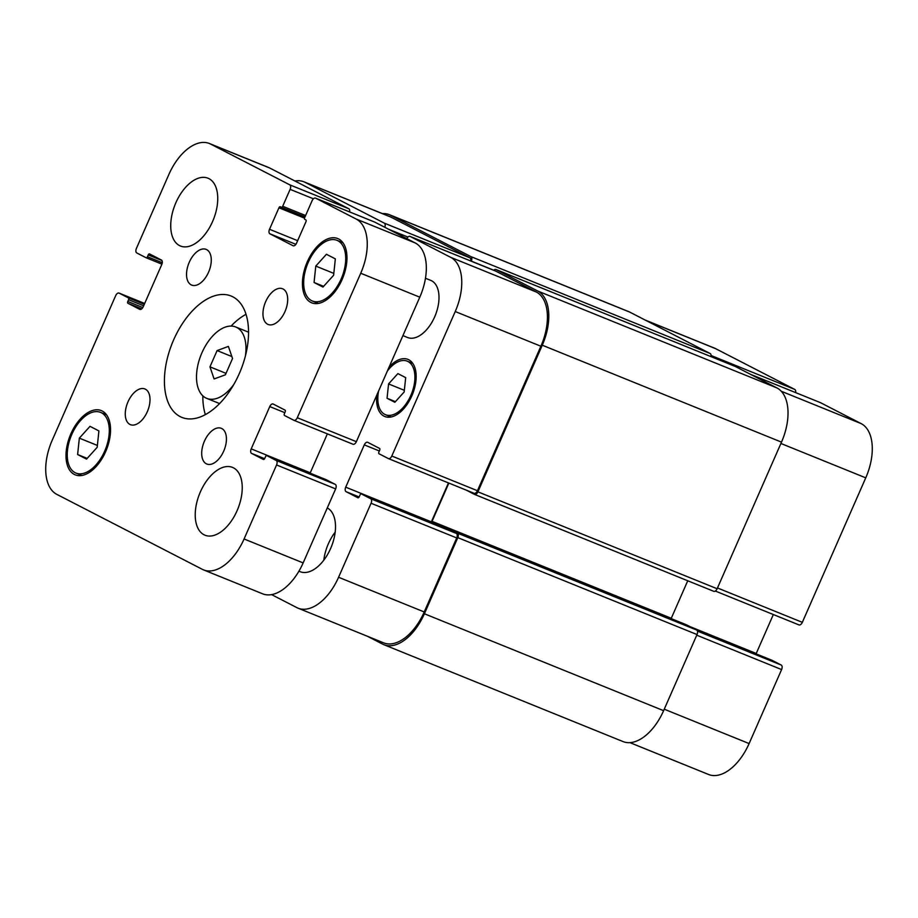 <?xml version="1.0" encoding="UTF-8"?>
<svg xmlns="http://www.w3.org/2000/svg" width="918" height="918" viewBox="0 0 918 918"><rect width="100%" height="100%" fill="white"/><g stroke="black" fill="none" stroke-linecap="round" stroke-linejoin="round"><path stroke-width="1.38" d="M225.392 374.796L214.101 378.962L209.958 366.844L217.107 350.573L228.398 346.407L232.541 358.525L225.392 374.796M217.107 350.573L231.864 356.551M209.958 366.844L226.035 373.362M233.826 384.458A38.522 21.653 112.1 0 1 206.791 398.389A38.522 21.653 112.1 0 1 205.781 397.93A38.522 21.653 112.1 0 1 201.558 353.648A38.522 21.653 112.1 0 1 235.719 326.98A38.522 21.653 112.1 0 1 245.427 355.805M246.001 314.312A65.488 36.8 -67.9 0 0 231.095 326.062M202.832 395.83A65.488 36.8 -67.9 0 0 205.357 414.649M180.18 416.611A65.488 36.8 112.1 0 1 173.009 341.335A65.488 36.8 112.1 0 1 231.072 296.009A65.488 36.8 112.1 0 1 240.596 370.516A65.488 36.8 112.1 0 1 181.89 417.403A65.488 36.8 112.1 0 1 180.18 416.611M267.597 324.226A19.267 10.821 112.1 0 1 265.486 302.091A19.267 10.821 112.1 0 1 282.56 288.757A19.267 10.821 112.1 0 1 285.36 310.674A19.267 10.821 112.1 0 1 268.09 324.456A19.267 10.821 112.1 0 1 267.597 324.226M191.173 284.855A19.267 10.821 112.1 0 1 189.062 262.72A19.267 10.821 112.1 0 1 206.137 249.386A19.267 10.821 112.1 0 1 208.937 271.303A19.267 10.821 112.1 0 1 191.667 285.085A19.267 10.821 112.1 0 1 191.173 284.855M129.908 424.414A19.267 10.821 112.1 0 1 127.797 402.279A19.267 10.821 112.1 0 1 144.872 388.945A19.267 10.821 112.1 0 1 147.672 410.862A19.267 10.821 112.1 0 1 130.413 424.655A19.267 10.821 112.1 0 1 129.908 424.414M206.332 463.785A19.267 10.821 112.1 0 1 204.221 441.65A19.267 10.821 112.1 0 1 221.295 428.316A19.267 10.821 112.1 0 1 224.095 450.233A19.267 10.821 112.1 0 1 206.825 464.015A19.267 10.821 112.1 0 1 206.332 463.785M204.037 534.769A36.594 20.563 112.1 0 1 200.032 492.702A36.594 20.563 112.1 0 1 232.472 467.377A36.594 20.563 112.1 0 1 237.796 509.008A36.594 20.563 112.1 0 1 204.989 535.205A36.594 20.563 112.1 0 1 204.037 534.769M179.538 245.588A36.594 20.563 112.1 0 1 175.533 203.521A36.594 20.563 112.1 0 1 207.973 178.195A36.594 20.563 112.1 0 1 213.297 219.838A36.594 20.563 112.1 0 1 180.49 246.035A36.594 20.563 112.1 0 1 179.538 245.588M425.459 278.246L430.783 280.403A30.822 17.316 112.1 0 1 435.258 315.471A30.822 17.316 112.1 0 1 407.638 337.526L402.922 335.609M315.781 266.082L326.429 254.286L335.345 258.876L333.613 275.274L322.964 287.07L314.059 282.48L315.781 266.082L333.808 273.392M314.059 282.48L323.618 286.347M79.35 438.138L89.998 426.331L98.915 430.921L97.182 447.318L86.533 459.115L77.617 454.525L79.35 438.138L97.377 445.437M77.617 454.525L87.187 458.403M311.546 300.634A32.75 18.406 -67.9 0 0 312.407 301.024A32.75 18.406 -67.9 0 0 341.748 277.58A32.75 18.406 -67.9 0 0 336.998 240.332A32.75 18.406 -67.9 0 0 307.966 262.996A32.75 18.406 -67.9 0 0 311.546 300.634M310.777 302.389A34.666 19.485 112.1 0 1 306.979 262.548A34.666 19.485 112.1 0 1 337.721 238.542A34.666 19.485 112.1 0 1 342.758 277.993A34.666 19.485 112.1 0 1 311.684 302.814A34.666 19.485 112.1 0 1 310.777 302.389M75.115 472.678A32.75 18.406 -67.9 0 0 75.976 473.08A32.75 18.406 -67.9 0 0 105.318 449.636A32.75 18.406 -67.9 0 0 100.567 412.377A32.75 18.406 -67.9 0 0 71.535 435.04A32.75 18.406 -67.9 0 0 75.115 472.678M74.347 474.445A34.666 19.485 112.1 0 1 70.548 434.593A34.666 19.485 112.1 0 1 101.29 410.587A34.666 19.485 112.1 0 1 106.327 450.038A34.666 19.485 112.1 0 1 75.253 474.858A34.666 19.485 112.1 0 1 74.347 474.445M119.145 293.129L128.417 297.902A1.538 0.861 112.1 0 1 128.566 299.716L127.797 301.471A1.538 0.861 -67.9 0 0 127.946 303.284L139.72 309.343A3.856 2.169 -67.9 0 0 139.823 309.389A3.856 2.169 -67.9 0 0 143.197 306.819L161.763 264.522A3.856 2.169 -67.9 0 0 161.373 260.001L149.6 253.942A1.538 0.861 -67.9 0 0 149.565 253.919A1.538 0.861 -67.9 0 0 148.211 254.952L147.442 256.719A1.538 0.861 112.1 0 1 146.088 257.751L136.782 252.955A3.856 2.169 112.1 0 1 136.403 248.434L168.889 174.431A46.233 25.979 112.1 0 1 209.407 143.506A46.233 25.979 112.1 0 1 210.612 144.069L289.744 184.828A3.856 2.169 112.1 0 1 290.122 189.349L282.698 206.263A1.538 0.861 112.1 0 1 281.344 207.296A1.538 0.861 112.1 0 1 281.31 207.273L280.346 206.779A1.538 0.861 -67.9 0 0 280.3 206.757A1.538 0.861 -67.9 0 0 278.946 207.789L269.513 229.282A3.856 2.169 -67.9 0 0 269.892 233.803L293.06 245.737A3.856 2.169 -67.9 0 0 293.152 245.783A3.856 2.169 -67.9 0 0 296.537 243.201L305.969 221.708A1.538 0.861 -67.9 0 0 305.82 219.895L304.856 219.402A1.538 0.861 112.1 0 1 304.696 217.589L312.12 200.675A3.856 2.169 112.1 0 1 315.505 198.104A3.856 2.169 112.1 0 1 315.597 198.15L356.127 219.023A46.233 25.979 112.1 0 1 360.728 273.243L297.294 417.736A3.856 2.169 112.1 0 1 293.921 420.318A3.856 2.169 112.1 0 1 293.817 420.272L284.557 415.498A1.538 0.861 112.1 0 1 284.396 413.697L285.177 411.93A1.538 0.861 -67.9 0 0 285.016 410.116L273.243 404.058A3.856 2.169 -67.9 0 0 273.151 404.012A3.856 2.169 -67.9 0 0 269.766 406.582L251.211 448.879A3.856 2.169 -67.9 0 0 251.589 453.4L263.363 459.459A1.538 0.861 -67.9 0 0 263.397 459.482A1.538 0.861 -67.9 0 0 264.751 458.449L265.52 456.682A1.538 0.861 112.1 0 1 266.874 455.661A1.538 0.861 112.1 0 1 266.92 455.672L276.18 460.446A3.856 2.169 112.1 0 1 276.559 464.967L244.073 538.981A46.233 25.979 112.1 0 1 203.555 569.894A46.233 25.979 112.1 0 1 202.35 569.332L56.836 494.377A46.233 25.979 112.1 0 1 52.246 440.158L115.668 295.665A3.856 2.169 112.1 0 1 119.053 293.083A3.856 2.169 112.1 0 1 119.145 293.129L144.665 303.468L119.053 293.083M146.088 257.751A1.538 0.861 112.1 0 1 146.054 257.728L161.912 264.154L146.134 257.763M349.62 211.92A3.856 2.169 -67.9 0 0 348.806 208.753L269.685 167.994A46.233 25.979 -67.9 0 0 268.481 167.443L209.407 143.506M294.024 420.352L352.879 444.197A3.856 2.169 -67.9 0 0 352.982 444.243A3.856 2.169 -67.9 0 0 356.356 441.673L419.79 297.18A46.233 25.979 -67.9 0 0 415.2 242.949L374.67 222.076A3.856 2.169 -67.9 0 0 374.567 222.03A3.856 2.169 -67.9 0 0 374.464 221.995M310.123 473.183A3.856 2.169 112.1 0 1 310.273 472.804L327.37 433.87M203.555 569.894L262.628 593.82A46.233 25.979 -67.9 0 0 303.147 562.906L335.632 488.892A3.856 2.169 -67.9 0 0 335.254 484.371L325.982 479.609A1.538 0.861 -67.9 0 0 325.947 479.586A1.538 0.861 -67.9 0 0 325.901 479.575M645.125 320.026L714.445 348.106A46.233 25.979 112.1 0 1 715.65 348.668L794.77 389.427A3.856 2.169 112.1 0 1 795.585 392.594M820.428 402.658A3.856 2.169 112.1 0 1 820.531 402.692A3.856 2.169 112.1 0 1 820.635 402.738L861.164 423.623A46.233 25.979 112.1 0 1 865.754 477.842L802.332 622.335A3.856 2.169 112.1 0 1 798.947 624.917A3.856 2.169 112.1 0 1 798.855 624.871L715.34 591.043L798.947 624.917M773.335 614.532L756.237 653.478A3.856 2.169 -67.9 0 0 756.088 653.845M771.866 660.237A1.538 0.861 112.1 0 1 771.912 660.249A1.538 0.861 112.1 0 1 771.946 660.271L781.218 665.045A3.856 2.169 112.1 0 1 781.597 669.566L749.111 743.569A46.233 25.979 112.1 0 1 708.593 774.494L630.012 742.662M388.566 383.931L397.884 373.603L405.687 377.619L404.172 391.963L394.855 402.291L387.052 398.274L388.566 383.931L404.345 390.311M387.052 398.274L395.417 401.659M378.583 391.057A28.894 16.237 -67.9 0 0 384.768 414.374A28.894 16.237 -67.9 0 0 385.526 414.718A28.894 16.237 -67.9 0 0 411.413 394.04A28.894 16.237 -67.9 0 0 407.213 361.164A28.894 16.237 -67.9 0 0 387.373 371.033M389.129 367.028A30.822 17.316 112.1 0 1 407.936 359.386A30.822 17.316 112.1 0 1 412.423 394.442A30.822 17.316 112.1 0 1 384.803 416.508A30.822 17.316 112.1 0 1 383.988 416.141A30.822 17.316 112.1 0 1 376.816 395.061M406.789 238.623A3.856 2.169 112.1 0 1 410.013 236.385A3.856 2.169 112.1 0 1 410.105 236.431L450.635 257.315A46.233 25.979 112.1 0 1 455.236 311.535L391.802 456.028A3.856 2.169 112.1 0 1 388.429 458.598A3.856 2.169 112.1 0 1 388.325 458.552L379.065 453.79A1.538 0.861 112.1 0 1 378.904 451.977L379.685 450.222A1.538 0.861 -67.9 0 0 379.524 448.409L367.762 442.35A3.856 2.169 -67.9 0 0 367.659 442.304A3.856 2.169 -67.9 0 0 364.285 444.874L345.719 487.171A3.856 2.169 -67.9 0 0 346.097 491.681L357.871 497.751A1.538 0.861 -67.9 0 0 357.905 497.763A1.538 0.861 -67.9 0 0 359.259 496.741L360.04 494.974A1.538 0.861 112.1 0 1 361.382 493.941L370.688 498.738A3.856 2.169 112.1 0 1 371.067 503.248L338.581 577.261A46.233 25.979 112.1 0 1 298.063 608.175A46.233 25.979 112.1 0 1 296.858 607.624L271.625 594.623M447.077 528.665A1.538 0.861 112.1 0 0 447.032 528.642A1.538 0.861 112.1 0 1 447.032 528.642L361.382 493.941A1.538 0.861 112.1 0 1 361.428 493.964L447.077 528.665L456.338 533.427A3.856 2.169 112.1 0 1 456.716 537.948L424.231 611.962A46.233 25.979 112.1 0 1 383.713 642.875L298.063 608.175M294.919 180.995A46.233 25.979 112.1 0 1 303.915 181.798A46.233 25.979 112.1 0 1 305.12 182.349L384.252 223.108A3.856 2.169 112.1 0 1 384.78 227.285M327.278 507.918A34.666 19.485 112.1 0 1 330.916 547.816A34.666 19.485 112.1 0 1 300.22 571.707A34.666 19.485 112.1 0 1 299.314 571.294A34.666 19.485 112.1 0 1 298.97 571.111M335.173 532.119A34.666 19.485 -67.9 0 0 323.802 560.198M446.355 528.366A1.538 0.861 112.1 0 1 447.341 527.942A1.538 0.861 112.1 0 1 447.387 527.953L457.416 533.129A3.856 2.169 112.1 0 1 457.807 537.638L424.391 613.763A46.233 25.979 112.1 0 1 383.873 644.688L623.092 741.595A46.233 25.979 -67.9 0 0 663.611 710.681L697.026 634.556A3.856 2.169 -67.9 0 0 696.647 630.035L686.607 624.871A1.538 0.861 -67.9 0 0 686.572 624.848A1.538 0.861 -67.9 0 0 686.526 624.837M671.15 618.606A3.856 2.169 112.1 0 1 671.288 618.273L687.743 580.773M474.64 494.446L713.665 591.272A3.856 2.169 -67.9 0 0 713.768 591.318A3.856 2.169 -67.9 0 0 717.142 588.748L781.493 442.132A46.233 25.979 -67.9 0 0 776.903 387.912L735.215 366.443A3.856 2.169 -67.9 0 0 735.123 366.397A3.856 2.169 -67.9 0 0 735.008 366.351M710.957 356.609A3.856 2.169 -67.9 0 0 710.13 353.51L629.851 312.154A46.233 25.979 -67.9 0 0 628.635 311.604L389.416 214.686A46.233 25.979 112.1 0 1 390.62 215.248L470.9 256.604A3.856 2.169 112.1 0 1 471.29 261.114L471.255 261.194M303.915 181.798L389.565 216.499A46.233 25.979 112.1 0 1 390.77 217.05L469.901 257.809A3.856 2.169 112.1 0 1 470.716 260.976M495.559 271.051A3.856 2.169 112.1 0 1 495.663 271.085A3.856 2.169 112.1 0 1 495.754 271.131L536.284 292.004A46.233 25.979 112.1 0 1 540.886 346.235L477.452 490.728A3.856 2.169 112.1 0 1 474.078 493.299A3.856 2.169 112.1 0 1 473.975 493.253L388.532 458.644M448.454 482.925L431.368 521.86A3.856 2.169 -67.9 0 0 431.219 522.239M383.873 644.688A46.233 25.979 112.1 0 1 382.657 644.126L367.395 636.266M448.856 483.086L432.057 521.355A3.856 2.169 -67.9 0 0 431.689 522.422M493.677 270.282A3.856 2.169 112.1 0 1 495.892 269.479A3.856 2.169 112.1 0 1 495.995 269.525L537.673 290.995A46.233 25.979 112.1 0 1 542.274 345.214L477.911 491.83A3.856 2.169 112.1 0 1 474.537 494.4A3.856 2.169 112.1 0 1 474.434 494.354L466.172 490.097M382.496 213.63A46.233 25.979 112.1 0 1 389.416 214.686M144.287 304.328L128.417 297.902M143.633 305.82L128.566 299.716M142.818 307.553L127.797 301.471M141.728 308.861L127.946 303.284M161.912 260.505L148.211 254.952M162.268 262.72L147.442 256.719M269.685 167.994L210.612 144.069M348.806 208.753L289.744 184.828M313.417 198.781L290.122 189.349M305.602 215.535L282.698 206.263M305.017 216.877L281.39 207.307L305.017 216.877M304.524 218.151L278.946 207.789M297.639 240.677L269.513 229.282M295.894 244.337L269.892 233.803M374.67 222.076L315.597 198.15M415.2 242.949L356.127 219.023M419.79 297.18L360.728 273.243M356.356 441.673L297.294 417.736M284.844 412.687L269.766 406.582M310.273 472.804L251.211 448.879M264.636 458.679L251.589 453.4M325.982 479.609L266.92 455.672M335.254 484.371L276.18 460.446M335.632 488.892L276.559 464.967M303.147 562.906L244.073 538.981M645.71 320.325L715.65 348.668M711.06 355.507L794.77 389.427M750.695 374.406L820.635 402.738M781.252 391.252L861.164 423.623M780.908 443.474L865.754 477.842M717.486 587.968L802.332 622.335M690.233 626.73L756.237 653.478M694.157 628.761L771.946 660.271L694.134 628.75M697.439 631.102L781.218 665.045M696.751 635.187L781.597 669.566M664.265 709.201L749.111 743.569M390.77 217.05L305.12 182.349M469.901 257.809L384.252 223.108M407.925 237.062L388.475 229.19M495.754 271.131L410.105 236.431M536.284 292.004L450.635 257.315M540.886 346.235L455.236 311.535M477.452 490.728L391.802 456.028M379.352 450.979L364.285 444.874M431.368 521.86L345.719 487.171M359.145 496.971L346.097 491.681M456.338 533.427L370.688 498.738M456.716 537.948L371.067 503.248M424.231 611.962L338.581 577.261M629.851 312.154L390.62 215.248M710.13 353.51L470.9 256.604M493.746 270.213L471.29 261.114M735.215 366.443L495.995 269.525M776.903 387.912L537.673 290.995M781.493 442.132L542.274 345.214M717.142 588.748L477.911 491.83M671.288 618.273L432.057 521.355M686.607 624.871L447.387 527.953M696.647 630.035L457.416 533.129M697.026 634.556L457.807 537.638M663.611 710.681L424.391 613.763M248.526 332.167L235.719 326.98M219.597 403.576L206.791 398.389M312.407 301.024L318.339 303.433M336.998 240.332L342.93 242.731M75.976 473.08L81.909 475.478M100.567 412.377L106.499 414.787M374.567 222.03L315.505 198.104M352.982 444.243L293.921 420.318M325.947 479.586L266.874 455.661M385.526 414.718L391.102 416.99M407.213 361.164L412.802 363.425M820.531 402.692L750.649 374.383M495.663 271.085L410.013 236.385M474.078 493.299L388.429 458.598M735.123 366.397L495.892 269.479M713.768 591.318L474.537 494.4M686.572 624.848L447.341 527.942"/></g></svg>
